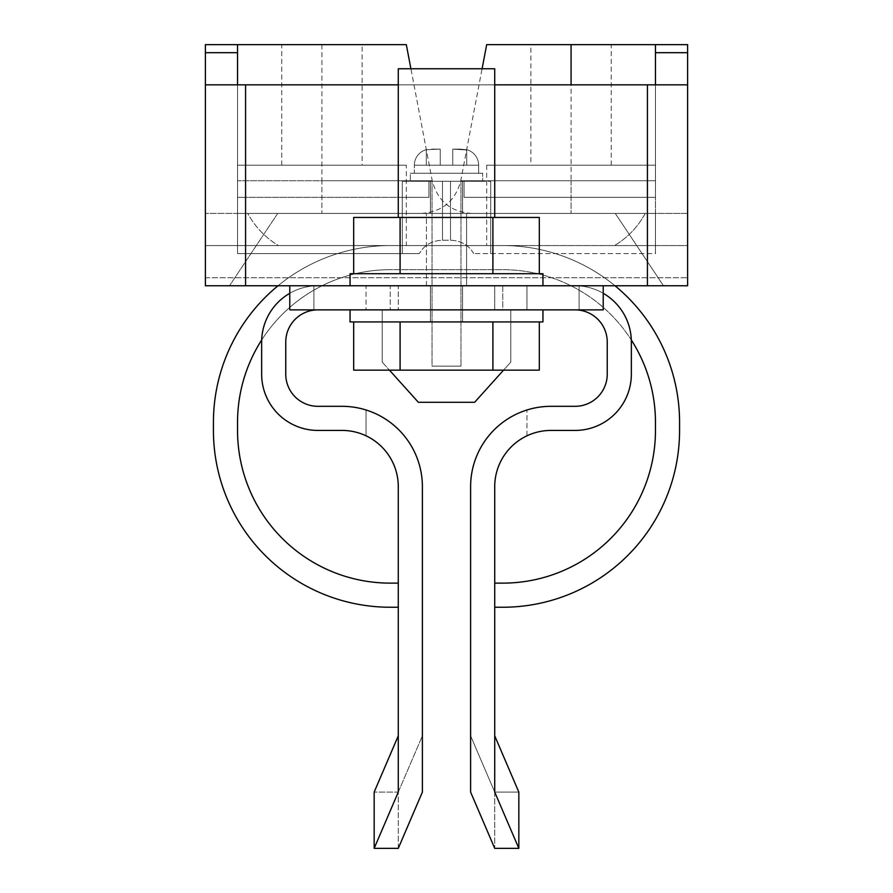 <?xml version="1.0" encoding="UTF-8"?>
<svg xmlns="http://www.w3.org/2000/svg" width="893" height="893" viewBox="0 0 893 893"><rect width="100%" height="100%" fill="white"/><g stroke="black" fill="none" stroke-linecap="round" stroke-linejoin="round"><path stroke-width="0.67" stroke-dasharray="4.46 3.35" d="M431.888 149.131L440.249 149.131L440.249 165.205L440.249 149.131L440.249 165.205L440.249 149.131L440.249 165.205L440.249 149.131L440.249 165.205L452.751 165.205L440.249 165.205L452.751 165.205L440.249 165.205L452.751 165.205L440.249 165.205L452.751 165.205L452.751 149.131L452.751 165.205L452.751 149.131L452.751 165.205L452.751 149.131L452.751 165.205L452.751 149.131L452.751 165.205L414.352 165.205A16.074 16.074 0 0 1 426.307 149.667L440.249 149.131L426.307 149.667A16.074 16.074 0 0 0 414.352 165.205A16.074 16.074 0 0 1 426.307 149.667A16.074 16.074 0 0 0 414.352 165.205L414.352 173.242L478.648 173.242L414.352 173.242L478.648 173.242L414.352 173.242L478.648 173.242L414.352 173.242L478.648 173.242L414.352 173.242L414.352 165.205L414.352 173.242L414.352 165.205L440.249 165.205L440.249 149.131L431.375 149.131M461.324 149.131L452.751 149.131L461.391 149.131L452.751 149.131L452.751 165.205L478.648 165.205L452.751 165.205L478.648 165.205L452.751 165.205L478.648 165.205L452.751 165.205L478.648 165.205L478.648 173.242L478.648 165.205A16.074 16.074 0 0 0 466.693 149.667L452.751 149.131L466.693 149.667A16.074 16.074 0 0 1 478.648 165.205A16.074 16.074 0 0 0 466.693 149.667A16.074 16.074 0 0 1 478.648 165.205L452.751 165.205L466.693 165.205L466.693 149.935L461.391 149.131L466.693 149.935L452.751 149.131L466.693 149.912L466.693 165.205L452.751 165.205L452.751 149.131L466.693 149.991L452.751 149.131L461.112 149.131M432.033 366.13L460.967 366.13L460.967 181.279L432.033 181.279L460.967 181.279L432.033 181.279L460.967 181.279L432.033 181.279L460.967 181.279L432.033 181.279L460.967 181.279L460.967 366.13L460.967 181.279L460.967 366.13L432.033 366.13L432.033 181.279L432.033 366.13L460.967 366.13L432.033 366.13L460.967 366.13L432.033 366.13L432.033 181.279L432.033 366.13L460.967 366.13L432.033 366.13M410.334 173.242L482.666 173.242L482.666 181.279L410.334 181.279L482.666 181.279L410.334 181.279L482.666 181.279L410.334 181.279L482.666 181.279L410.334 181.279L482.666 181.279L482.666 173.242L482.666 181.279L482.666 173.242L410.334 173.242L410.334 181.279L410.334 173.242L482.666 173.242L410.334 173.242L482.666 173.242L410.334 173.242L410.334 181.279L410.334 173.242L482.666 173.242L410.334 173.242M430.426 321.926L430.426 285.76L462.574 285.76L430.426 285.76L462.574 285.76L430.426 285.76L462.574 285.76L430.426 285.76L462.574 285.76L430.426 285.76L430.426 321.926L462.574 321.926L462.574 285.76L462.574 321.926L462.574 285.76L462.574 321.926L430.426 321.926L462.574 321.926L430.426 321.926L430.426 285.76L430.426 321.926L462.574 321.926L430.426 321.926M398.278 217.446L494.722 217.446L398.278 217.446L494.722 217.446L398.278 217.446L398.278 68.761L494.722 68.761L494.722 217.446M350.056 285.76L542.944 285.76L350.056 285.76L542.944 285.76L350.056 285.76L350.056 273.704L542.944 273.704L542.944 285.76M542.944 309.871L350.056 309.871L542.944 309.871L350.056 309.871L542.944 309.871L542.944 321.926L350.056 321.926L350.056 309.871M655.462 165.205L486.685 165.205L655.462 165.205L655.462 213.427L421.284 213.427L655.462 213.427L655.462 44.65L655.462 84.835L687.61 84.835L687.61 44.65L486.685 44.65M645.282 213.427L655.462 213.427L655.462 253.612L655.462 213.427L645.282 213.427C637.903 226.889 627.656 237.605 614.54 245.575C627.656 237.605 637.903 226.889 645.282 213.427L687.61 213.427L687.61 245.575L687.61 213.427L645.282 213.427M486.685 165.205L486.685 245.575L687.61 245.575L687.61 277.723L687.61 245.575L205.39 245.575L205.39 213.427L205.39 285.76L687.61 285.76L687.61 84.835L647.425 84.835L655.462 84.835L655.462 253.612L473.703 253.612L655.462 253.612L655.462 197.353L490.704 197.353L655.462 197.353L655.462 84.835M406.315 165.205L237.538 165.205L406.315 165.205L406.315 245.575L278.46 245.575L406.315 245.575M237.538 165.205L237.538 213.427L247.718 213.427C255.097 226.889 265.344 237.605 278.46 245.575L486.685 245.575M462.574 181.279L462.574 213.427L430.426 213.427L462.574 213.427L430.426 213.427L462.574 213.427L430.426 213.427L462.574 213.427L430.426 213.427L462.574 213.427L462.574 181.279L462.574 213.427L462.574 181.279L430.426 181.279L430.426 213.427L430.426 181.279L462.574 181.279L430.426 181.279L462.574 181.279L430.426 181.279L430.426 213.427L430.426 181.279L462.574 181.279M281.741 165.205L281.741 44.65L362.111 44.65L362.111 165.205L281.741 165.205L362.111 165.205M530.889 165.205L611.259 165.205L530.889 165.205L530.889 44.65L611.259 44.65L530.889 44.65M611.259 165.205L611.259 44.65M431.609 149.131L440.249 149.131L431.609 149.131M464.081 181.279L402.296 181.279L490.704 181.279L464.081 181.279L464.081 197.353L490.704 197.353L490.704 253.612L490.704 181.279L490.704 253.612L490.704 181.279L490.704 197.353L464.081 197.353L655.462 197.353L464.081 197.353L464.081 181.279M389.437 370.149L418.37 402.296L474.629 402.296L418.37 402.296L474.629 402.296L510.796 362.111L510.796 309.871L575.092 309.871A32.148 32.148 0 0 1 607.24 342.019L607.24 374.167A32.148 32.148 0 0 1 575.092 406.315L550.981 406.315A80.37 80.37 0 0 0 526.97 409.987A80.37 80.37 0 0 1 550.981 406.315A80.37 80.37 0 0 0 470.611 486.685L470.611 792.091L494.722 848.35L518.833 848.35L494.722 792.091L494.722 486.685A56.259 56.259 0 0 1 550.981 430.426L575.092 430.426A56.259 56.259 0 0 0 631.351 374.167L631.351 342.019A56.259 56.259 0 0 0 575.092 285.76A56.259 56.259 0 0 1 631.351 342.019A56.259 56.259 0 0 0 575.092 285.76A56.259 56.259 0 0 1 631.351 342.019A56.259 56.259 0 0 0 575.092 285.76L317.908 285.76A56.259 56.259 0 0 0 261.649 342.019L261.649 374.167A56.259 56.259 0 0 0 317.908 430.426L342.019 430.426A56.259 56.259 0 0 1 398.278 486.685L398.278 792.091L422.389 735.832L422.389 486.685A80.37 80.37 0 0 0 342.019 406.315L317.908 406.315A32.148 32.148 0 0 1 285.76 374.167L285.76 342.019A32.148 32.148 0 0 1 317.908 309.871L575.092 309.871A32.148 32.148 0 0 1 607.24 342.019L607.24 374.167A32.148 32.148 0 0 1 575.092 406.315L550.981 406.315A80.37 80.37 0 0 0 470.611 486.685L470.611 792.091L470.611 735.832L494.722 792.091L494.722 486.685A56.259 56.259 0 0 1 550.981 430.426L575.092 430.426A56.259 56.259 0 0 0 631.351 374.167L631.351 342.019L631.351 374.167A56.259 56.259 0 0 1 575.092 430.426A56.259 56.259 0 0 0 631.351 374.167A56.259 56.259 0 0 1 575.092 430.426L550.981 430.426A56.259 56.259 0 0 0 526.97 435.806A56.259 56.259 0 0 1 550.981 430.426A56.259 56.259 0 0 0 526.97 435.806A56.259 56.259 0 0 1 550.981 430.426L575.092 430.426L550.981 430.426A56.259 56.259 0 0 0 494.722 486.685L494.722 735.832L518.833 792.091L494.722 792.091L494.722 735.832M503.563 370.149L474.629 402.296L510.796 362.111L510.796 309.871L382.204 309.871L510.796 309.871L510.796 362.111L510.796 309.871L382.204 309.871L510.796 309.871L382.204 309.871L382.204 362.111L382.204 309.871L382.204 362.111L382.204 309.871L317.908 309.871A32.148 32.148 0 0 0 285.76 342.019A32.148 32.148 0 0 1 317.908 309.871A32.148 32.148 0 0 0 285.76 342.019A32.148 32.148 0 0 1 317.908 309.871L289.779 309.871L317.908 309.871A32.148 32.148 0 0 0 285.76 342.019L285.76 374.167L285.76 342.019A32.148 32.148 0 0 1 317.908 309.871M382.204 362.111L418.37 402.296L382.204 362.111M382.204 321.926L510.796 321.926L382.204 321.926M542.944 273.704L350.056 273.704L542.944 273.704M539.305 273.704L400.097 273.704L539.305 273.704L539.305 217.446L353.695 217.446L492.903 217.446L492.903 273.704L353.695 273.704L492.903 273.704L492.903 217.446L400.097 217.446L400.097 273.704L353.695 273.704L400.097 273.704L400.097 217.446L353.695 217.446L353.695 273.704M631.351 374.167A56.259 56.259 0 0 1 575.092 430.426A56.259 56.259 0 0 0 631.351 374.167L631.351 342.019A56.259 56.259 0 0 0 575.092 285.76L317.908 285.76A56.259 56.259 0 0 0 261.649 342.019A56.259 56.259 0 0 1 317.908 285.76A56.259 56.259 0 0 0 261.649 342.019A56.259 56.259 0 0 1 317.908 285.76L687.61 285.76L687.61 277.723L687.61 285.76L317.908 285.76A56.259 56.259 0 0 0 261.649 342.019L261.649 374.167A56.259 56.259 0 0 0 317.908 430.426L342.019 430.426A56.259 56.259 0 0 1 398.278 486.685L398.278 792.091L374.167 792.091L398.278 792.091L398.278 848.35L374.167 848.35L398.278 792.091L398.278 848.35L422.389 792.091L422.389 486.685A80.37 80.37 0 0 0 342.019 406.315L317.908 406.315A32.148 32.148 0 0 1 285.76 374.167A32.148 32.148 0 0 0 317.908 406.315A32.148 32.148 0 0 1 285.76 374.167A32.148 32.148 0 0 0 317.908 406.315L342.019 406.315L317.908 406.315A32.148 32.148 0 0 1 285.76 374.167L285.76 342.019L285.76 374.167M350.056 321.926L542.944 321.926L350.056 321.926M353.695 321.926L492.903 321.926L353.695 321.926L353.695 370.149L400.097 370.149L353.695 370.149L400.097 370.149L400.097 321.926L539.305 321.926L400.097 321.926L400.097 370.149L492.903 370.149L492.903 321.926L539.305 321.926L492.903 321.926L492.903 370.149L539.305 370.149L539.305 321.926M603.221 285.76L603.221 309.871L603.221 285.76L603.221 309.871L289.779 309.871L289.779 285.76M398.278 583.129L398.278 607.24L390.241 607.24L398.278 607.24L398.278 583.129L398.278 607.24L398.278 583.129L390.241 583.129A152.703 152.703 0 0 1 237.538 430.426A152.703 152.703 0 0 0 390.241 583.129A152.703 152.703 0 0 1 237.538 430.426L237.538 422.389A152.703 152.703 0 0 1 390.241 269.686L502.759 269.686A152.703 152.703 0 0 1 631.318 339.976A152.703 152.703 0 0 0 502.759 269.686A152.703 152.703 0 0 1 655.462 422.389L655.462 430.426A152.703 152.703 0 0 1 502.759 583.129A152.703 152.703 0 0 0 655.462 430.426L655.462 422.389A152.703 152.703 0 0 0 502.759 269.686L390.241 269.686A152.703 152.703 0 0 0 261.682 339.976A152.703 152.703 0 0 1 390.241 269.686A152.703 152.703 0 0 0 237.538 422.389L237.538 430.426L237.538 422.389M278.013 285.76A176.814 176.814 0 0 1 390.241 245.575L502.759 245.575A176.814 176.814 0 0 1 679.573 422.389L679.573 430.426A176.814 176.814 0 0 1 502.759 607.24L494.722 607.24L502.759 607.24L494.722 607.24L494.722 583.129L502.759 583.129M494.722 607.24L494.722 583.129M366.03 285.76L526.97 285.76L366.03 285.76L366.03 309.871L366.03 285.76M366.03 435.806L366.03 409.987A80.37 80.37 0 0 0 342.019 406.315A80.37 80.37 0 0 1 366.03 409.987A80.37 80.37 0 0 0 342.019 406.315A80.37 80.37 0 0 1 366.03 409.987L366.03 435.806A56.259 56.259 0 0 0 342.019 430.426A56.259 56.259 0 0 1 366.03 435.806A56.259 56.259 0 0 0 342.019 430.426L317.908 430.426L342.019 430.426A56.259 56.259 0 0 1 398.278 486.685L398.278 792.091L422.389 735.832L422.389 792.091L422.389 735.832M317.908 430.426A56.259 56.259 0 0 1 261.649 374.167A56.259 56.259 0 0 0 317.908 430.426A56.259 56.259 0 0 1 261.649 374.167L261.649 342.019L261.649 374.167A56.259 56.259 0 0 0 317.908 430.426L342.019 430.426L317.908 430.426A56.259 56.259 0 0 1 261.649 374.167M607.24 342.019L607.24 374.167A32.148 32.148 0 0 1 575.092 406.315L550.981 406.315L575.092 406.315A32.148 32.148 0 0 0 607.24 374.167A32.148 32.148 0 0 1 575.092 406.315A32.148 32.148 0 0 0 607.24 374.167L607.24 342.019A32.148 32.148 0 0 0 575.092 309.871A32.148 32.148 0 0 1 607.24 342.019A32.148 32.148 0 0 0 575.092 309.871A32.148 32.148 0 0 1 607.24 342.019L607.24 374.167A32.148 32.148 0 0 1 575.092 406.315L550.981 406.315A80.37 80.37 0 0 0 526.97 409.987A80.37 80.37 0 0 1 550.981 406.315A80.37 80.37 0 0 0 470.611 486.685M631.351 342.019A56.259 56.259 0 0 0 575.092 285.76L663.499 285.76L575.092 285.76A56.259 56.259 0 0 1 579.11 285.905L579.11 309.871L579.11 285.905A56.259 56.259 0 0 1 603.221 293.295M289.779 293.295A56.259 56.259 0 0 1 313.889 285.905L313.889 285.905A56.259 56.259 0 0 1 317.908 285.76L229.501 285.76L317.908 285.76A56.259 56.259 0 0 0 261.649 342.019M422.389 486.685A80.37 80.37 0 0 0 342.019 406.315L317.908 406.315L342.019 406.315M313.889 285.905L313.889 309.871L313.889 285.905M406.315 44.65L237.538 44.65L237.538 213.427L237.538 180.766L321.926 180.766L321.926 213.427L471.716 213.427L237.538 213.427L655.462 213.427L237.538 213.427L321.926 213.427L321.926 180.766L432.245 180.766L237.538 180.766L237.538 44.65L237.538 84.835L687.61 84.835M245.575 84.835L245.575 197.353L237.538 197.353L402.296 197.353L402.296 253.612L402.296 197.353L237.538 197.353L237.538 84.835L237.538 253.612L419.297 253.612L237.538 253.612L419.297 253.612L237.538 253.612L237.538 197.353L428.919 197.353L245.575 197.353L245.575 84.835L647.425 84.835L205.39 84.835L245.575 84.835L245.575 285.76M426.407 285.76L426.407 213.427L426.407 285.76M466.592 213.427L466.592 285.76L466.592 213.427L466.592 285.76L466.592 213.427L466.592 285.76L466.592 213.427L466.592 285.76L466.592 213.427L277.723 213.427L426.407 213.427L277.723 213.427L229.501 285.76L277.723 213.427L615.277 213.427L663.499 285.76L615.277 213.427L466.592 213.427M277.723 213.427L229.501 285.76L277.723 213.427M402.296 197.353L428.919 197.353L428.919 181.279L428.919 197.353L428.919 181.279L428.919 197.353L402.296 197.353L402.296 181.279L402.296 253.612L402.296 197.353M655.462 213.427L655.462 180.766L571.073 180.766L655.462 180.766L655.462 44.65M237.538 213.427L247.718 213.427C255.097 226.889 265.344 237.605 278.46 245.575L205.39 245.575L205.39 285.76L205.39 44.65L237.538 44.65M398.278 84.835L494.722 84.835M205.39 84.835L237.538 84.835M473.703 253.612C468.78 245.084 461.056 240.63 450.519 240.239L442.481 240.239C431.955 240.619 424.231 245.084 419.297 253.612C424.231 245.073 431.955 240.619 442.481 240.239L450.519 240.239C461.045 240.619 468.769 245.084 473.703 253.612M526.97 309.871L526.97 285.76L526.97 309.871M526.97 435.806L526.97 409.987L526.97 435.806M663.499 285.76L615.277 213.427L663.499 285.76M571.073 180.766L571.073 213.427L571.073 180.766L460.755 180.766L571.073 180.766L460.755 180.766L571.073 180.766L571.073 84.835M247.718 213.427L205.39 213.427L247.718 213.427M470.611 735.832L494.722 792.091L518.833 792.091L518.833 848.35M374.167 848.35L374.167 792.091L398.278 735.832M494.722 792.091L494.722 848.35L494.722 792.091M579.11 285.76L579.11 309.871L579.11 285.76M313.889 285.76L313.889 309.871L313.889 285.76M213.427 422.389A176.814 176.814 0 0 1 390.241 245.575A176.814 176.814 0 0 0 213.427 422.389L213.427 430.426L213.427 422.389A176.814 176.814 0 0 1 390.241 245.575L502.759 245.575A176.814 176.814 0 0 1 614.987 285.76M213.427 430.426A176.814 176.814 0 0 0 390.241 607.24A176.814 176.814 0 0 1 213.427 430.426A176.814 176.814 0 0 0 390.241 607.24M679.573 430.426A176.814 176.814 0 0 1 502.759 607.24A176.814 176.814 0 0 0 679.573 430.426L679.573 422.389A176.814 176.814 0 0 0 502.759 245.575A176.814 176.814 0 0 1 679.573 422.389M390.241 245.575L502.759 245.575L390.241 245.575M655.462 430.426L655.462 422.389M400.097 370.149L539.305 370.149L400.097 370.149L400.097 321.926M492.903 370.149L492.903 321.926M494.722 68.761L398.278 68.761L494.722 68.761M492.903 217.446L492.903 273.704M400.097 217.446L400.097 273.704M426.307 149.879L426.307 165.205L440.249 165.205L440.249 149.131L440.249 165.205L426.307 165.205L440.249 165.205L440.249 149.131L440.249 165.205L426.307 165.205L426.307 149.935L426.307 165.205L440.249 165.205L440.249 149.131L440.249 165.205L426.307 165.205L426.307 149.912L426.307 165.205L426.307 149.946L426.307 165.205L440.249 165.205L440.249 149.131L440.249 165.205L426.307 165.205L426.307 149.935M452.751 165.205L452.751 149.131L452.751 165.205M398.278 285.76L494.722 285.76L494.722 309.871L398.278 309.871L494.722 309.871L398.278 309.871L494.722 309.871L494.722 285.76L398.278 285.76L398.278 309.871L398.278 285.76L494.722 285.76L398.278 285.76M502.759 285.76L502.759 309.871L390.241 309.871L502.759 309.871L390.241 309.871L502.759 309.871L502.759 285.76L390.241 285.76L390.241 309.871L390.241 285.76L502.759 285.76M414.352 165.205L440.249 165.205L414.352 165.205M647.425 84.835L647.425 285.76M655.462 52.687L687.61 52.687M205.39 52.687L237.538 52.687M205.39 277.723L687.61 277.723L205.39 277.723M450.519 240.239L450.519 181.279L450.519 240.239M442.481 240.239L442.481 181.279L442.481 240.239M321.926 44.65L321.926 180.766M421.284 213.427C442.236 211.954 455.385 201.07 460.755 180.766L482.086 68.761M471.716 213.427C450.764 211.954 437.615 201.07 432.245 180.766L410.914 68.761"/><path stroke-width="1.34" d="M398.278 217.446L398.278 68.761L494.722 68.761L494.722 217.446M350.056 285.76L350.056 273.704L542.944 273.704L542.944 285.76M542.944 309.871L542.944 321.926L350.056 321.926L350.056 309.871M503.563 370.149L474.629 402.296L418.37 402.296L389.437 370.149M494.722 84.835L687.61 84.835L687.61 285.76L205.39 285.76L205.39 44.65L406.315 44.65L410.914 68.761M289.779 285.76L289.779 309.871L603.221 309.871L603.221 285.76M285.76 374.167A32.148 32.148 0 0 0 317.908 406.315L342.019 406.315L317.908 406.315A32.148 32.148 0 0 1 285.76 374.167L285.76 342.019A32.148 32.148 0 0 1 317.908 309.871M366.03 435.806A56.259 56.259 0 0 0 342.019 430.426L317.908 430.426L342.019 430.426A56.259 56.259 0 0 1 398.278 486.685L398.278 792.091L374.167 848.35L398.278 848.35L422.389 792.091L422.389 486.685A80.37 80.37 0 0 0 342.019 406.315M289.779 293.295A56.259 56.259 0 0 0 261.649 342.019L261.649 374.167A56.259 56.259 0 0 0 317.908 430.426M607.24 342.019A32.148 32.148 0 0 0 575.092 309.871A32.148 32.148 0 0 1 607.24 342.019L607.24 374.167A32.148 32.148 0 0 1 575.092 406.315L550.981 406.315A80.37 80.37 0 0 0 470.611 486.685L470.611 792.091L494.722 848.35L518.833 848.35L494.722 792.091L494.722 486.685A56.259 56.259 0 0 1 550.981 430.426L575.092 430.426A56.259 56.259 0 0 0 631.351 374.167L631.351 342.019A56.259 56.259 0 0 0 603.221 293.295M550.981 430.426L575.092 430.426L550.981 430.426M631.351 374.167L631.351 342.019M575.092 406.315L550.981 406.315L575.092 406.315M261.649 342.019L261.649 374.167M281.741 44.65L362.111 44.65M237.538 84.835L237.538 44.65M655.462 84.835L655.462 44.65L687.61 44.65L687.61 84.835M245.575 285.76L245.575 84.835L205.39 84.835M245.575 84.835L398.278 84.835M482.086 68.761L486.685 44.65L655.462 44.65M398.278 735.832L374.167 792.091L374.167 848.35M518.833 848.35L518.833 792.091L494.722 735.832M422.389 735.832L422.389 486.685M470.611 486.685L470.611 735.832M494.722 583.129L502.759 583.129A152.703 152.703 0 0 0 655.462 430.426A152.703 152.703 0 0 1 502.759 583.129M494.722 607.24L502.759 607.24A176.814 176.814 0 0 0 679.573 430.426L679.573 422.389L679.573 430.426M390.241 607.24L398.278 607.24L390.241 607.24A176.814 176.814 0 0 1 213.427 430.426L213.427 422.389A176.814 176.814 0 0 1 278.013 285.76M237.538 422.389A152.703 152.703 0 0 1 261.682 339.976A152.703 152.703 0 0 0 237.538 422.389L237.538 430.426A152.703 152.703 0 0 0 390.241 583.129L398.278 583.129M614.987 285.76A176.814 176.814 0 0 1 679.573 422.389M213.427 422.389L213.427 430.426M655.462 422.389A152.703 152.703 0 0 0 631.318 339.976A152.703 152.703 0 0 1 655.462 422.389L655.462 430.426M539.305 321.926L539.305 370.149L353.695 370.149L353.695 321.926M400.097 370.149L400.097 321.926M492.903 370.149L492.903 321.926M353.695 273.704L353.695 217.446L539.305 217.446L539.305 273.704M492.903 217.446L492.903 273.704M400.097 217.446L400.097 273.704M655.462 52.687L687.61 52.687M647.425 285.76L647.425 84.835M205.39 52.687L237.538 52.687M571.073 44.65L571.073 84.835"/></g></svg>
